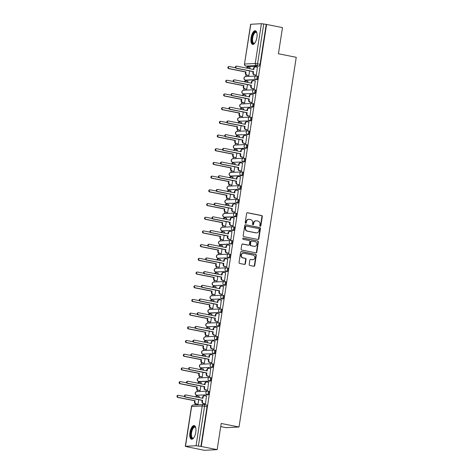 <?xml version="1.0" encoding="UTF-8"?>
<svg xmlns="http://www.w3.org/2000/svg" width="474" height="474" viewBox="0 0 474 474"><rect width="100%" height="100%" fill="white"/><g stroke="black" fill="none" stroke-linecap="round" stroke-linejoin="round"><path stroke-width="0.71" d="M260.244 226.211A0.616 0.557 87.1 0 0 260.89 225.713L262.306 216.553A0.877 0.794 87.1 0 0 261.654 215.54L247.541 212.737A0.877 0.794 87.1 0 0 246.622 213.442L245.206 222.602A0.616 0.557 87.1 0 0 246.302 222.821L246.486 221.636A2.803 2.548 87.1 0 1 249.425 219.373L250.598 219.61A2.803 2.548 87.1 0 1 252.683 222.863L252.5 224.048A0.616 0.557 87.1 0 0 253.596 224.267L253.78 223.082A2.803 2.548 87.1 0 1 256.718 220.819L257.892 221.056A2.803 2.548 87.1 0 1 259.977 224.309L259.793 225.494A0.616 0.557 87.1 0 0 260.244 226.211M260.185 226.193A0.616 0.557 87.1 0 0 260.516 225.731L261.932 216.577A0.877 0.794 87.1 0 0 261.281 215.557L247.173 212.761M245.597 223.301A0.616 0.557 87.1 0 0 245.929 222.839L246.113 221.654L246.486 221.636M252.891 224.747A0.616 0.557 87.1 0 0 253.223 224.285L253.406 223.1L253.78 223.082M256.908 37.434A6.962 2.844 -78.8 0 0 255.35 30.757A6.962 2.844 -78.8 0 0 251.078 37.736A6.962 2.844 -78.8 0 0 252.642 44.414A6.962 2.844 -78.8 0 0 256.908 37.434M195.792 432.247A6.962 2.844 -78.8 0 0 194.227 425.569A6.962 2.844 -78.8 0 0 189.956 432.549A6.962 2.844 -78.8 0 0 191.52 439.226A6.962 2.844 -78.8 0 0 195.792 432.247M249.194 264.462A0.877 0.794 87.1 0 0 249.845 265.481L253.803 266.264A0.877 0.794 87.1 0 0 254.722 265.558L256.298 255.385A0.877 0.794 87.1 0 0 255.646 254.366L241.527 251.57A0.877 0.794 87.1 0 0 240.608 252.275L239.038 262.448A0.877 0.794 87.1 0 0 239.684 263.467L244.471 264.415A0.877 0.794 87.1 0 0 245.39 263.71L246.065 259.355A0.877 0.794 87.1 0 0 245.413 258.336L243.038 257.868A2.346 2.127 87.1 0 1 243.275 253.223A2.346 2.127 87.1 0 1 243.755 253.252L253.045 255.095A2.346 2.127 87.1 0 1 252.808 259.746A2.346 2.127 87.1 0 1 252.334 259.711L250.782 259.402A0.877 0.794 87.1 0 0 249.863 260.108L249.194 264.462M266.589 24.452L282.486 27.605L278.434 53.769L296.25 57.307L239.02 427.003L221.204 423.472L217.151 449.642L201.254 446.49L266.589 24.452L263.74 23.978L257.578 63.759A1.783 0.729 101.2 0 1 256.558 65.554L245.976 66.099A1.783 0.729 101.2 0 1 245.905 66.093A1.783 0.729 101.2 0 1 245.799 66.052M257.951 239.459A0.877 0.794 87.1 0 0 258.869 238.748L260.445 228.581A0.877 0.794 87.1 0 0 259.793 227.561L245.68 224.765A0.877 0.794 87.1 0 0 244.762 225.47L243.186 235.643A0.877 0.794 87.1 0 0 243.837 236.656L257.951 239.459A0.877 0.794 87.1 0 0 258.496 238.772L260.072 228.598A0.877 0.794 87.1 0 0 259.42 227.579L245.68 224.765M258.371 241.983L256.795 252.156A0.877 0.794 87.1 0 1 255.877 252.861L241.764 250.059A0.877 0.794 87.1 0 1 241.112 249.046L241.787 244.691A0.877 0.794 87.1 0 1 242.7 243.986L248.429 245.117A0.877 0.794 87.1 0 0 249.348 244.412L249.792 241.527A0.877 0.794 87.1 0 0 249.14 240.508L243.18 239.329A0.616 0.557 87.1 0 1 243.245 238.108A0.616 0.557 87.1 0 1 243.369 238.12L257.72 240.964A0.877 0.794 87.1 0 1 258.371 241.983L257.998 242.001L256.422 252.174L256.795 252.156M217.151 449.642L204.33 450.3L188.445 447.059M247.375 66.384L247.215 67.403M246.053 74.904L245.799 76.569M246.19 80.26A1.783 0.729 -78.8 0 0 246.261 80.284A1.783 0.729 -78.8 0 0 246.332 80.29L256.037 79.567L245.455 80.112A1.783 0.729 101.2 0 1 245.378 80.106A1.783 0.729 101.2 0 1 245.277 80.065L245.094 81.101M243.932 88.602L243.677 90.267M243.132 93.775L242.972 94.8M241.811 102.301L241.556 103.966M241.011 107.474L240.857 108.499M239.696 116L239.435 117.665M238.89 121.178L238.736 122.197M237.575 129.698L237.314 131.363M236.769 134.877L236.615 135.896M235.454 143.397L235.193 145.062M235.584 148.753A1.783 0.729 -78.8 0 0 235.655 148.777A1.783 0.729 -78.8 0 0 235.732 148.783L246.314 148.238L234.849 148.611A1.783 0.729 101.2 0 1 234.778 148.605A1.783 0.729 101.2 0 1 234.671 148.563L234.494 149.594M233.332 157.095L233.072 158.76M232.527 162.274L232.373 163.293M231.211 170.794L230.951 172.459M231.342 176.15A1.783 0.729 -78.8 0 0 231.413 176.174A1.783 0.729 -78.8 0 0 231.49 176.18L242.072 175.635L230.613 176.008A1.783 0.729 101.2 0 1 230.536 176.002A1.783 0.729 101.2 0 1 230.429 175.961L230.251 176.992M229.09 184.493L228.829 186.158M228.29 189.671L228.13 190.69M226.969 198.191L226.708 199.856M226.169 203.37L226.009 204.389M224.848 211.89L224.593 213.555M224.978 217.252A1.783 0.729 -78.8 0 0 225.049 217.276A1.783 0.729 -78.8 0 0 225.126 217.282L235.708 216.737L224.249 217.104A1.783 0.729 101.2 0 1 224.172 217.098A1.783 0.729 101.2 0 1 224.066 217.056L223.888 218.093M222.727 225.588L222.472 227.253M221.927 230.767L221.767 231.792M220.606 239.293L220.351 240.958M220.736 244.649A1.783 0.729 -78.8 0 0 220.813 244.673A1.783 0.729 -78.8 0 0 220.884 244.679L230.589 243.956L220.007 244.501A1.783 0.729 101.2 0 1 219.93 244.495A1.783 0.729 101.2 0 1 219.823 244.454L219.646 245.491M218.484 252.992L218.23 254.657M217.684 258.164L217.525 259.189M216.363 266.69L216.108 268.355M215.563 271.863L215.403 272.888M214.242 280.389L213.987 282.054M213.442 285.567L213.282 286.586M212.121 294.087L211.866 295.752M211.321 299.266L211.167 300.285M210.006 307.786L209.745 309.451M210.136 313.142A1.783 0.729 -78.8 0 0 210.207 313.166A1.783 0.729 -78.8 0 0 210.284 313.172L219.983 312.455L209.401 313A1.783 0.729 101.2 0 1 209.33 312.994A1.783 0.729 101.2 0 1 209.224 312.953L209.046 313.984M207.885 321.485L207.624 323.149M207.079 326.663L206.925 327.682M205.763 335.183L205.503 336.848M204.958 340.362L204.804 341.381M203.642 348.882L203.382 350.547M202.836 354.06L202.682 355.079M201.521 362.58L201.26 364.245M200.721 367.759L200.561 368.778M199.4 376.279L199.139 377.944M199.53 381.641A1.783 0.729 -78.8 0 0 199.601 381.665A1.783 0.729 -78.8 0 0 199.678 381.671L210.26 381.126L198.802 381.493A1.783 0.729 101.2 0 1 198.725 381.487A1.783 0.729 101.2 0 1 198.618 381.446L198.44 382.482M197.279 389.978L197.018 391.643M196.479 395.156L196.319 396.181M195.158 403.682L194.962 404.944M220.724 426.576L226.199 427.666L239.02 427.003M201.254 446.49L196.058 445.738L185.476 446.283L188.427 447.148M266.216 24.47L260.054 64.251A1.783 0.729 101.2 0 1 259.035 66.046L248.453 66.591L245.976 66.099A1.783 1.618 87.1 0 1 244.655 64.026L255.231 63.48L261.393 23.7L263.74 23.978M250.811 24.245L244.483 64.067L250.645 24.287L261.393 23.7M248.335 75.514L248.886 75.538L249.602 70.91M255.812 75.129L256.363 75.153L257.37 67.261M253.691 88.828L254.242 88.851L255.249 80.959M247.813 82.476L247.772 81.344M246.213 89.213L246.764 89.236L247.481 84.609M251.57 102.526L252.121 102.55L253.128 94.658M245.692 96.175L245.651 95.043M244.092 102.911L244.643 102.935L245.36 98.314M249.448 116.231L249.999 116.254L251.007 108.362M243.571 109.873L243.529 108.747M241.971 116.61L242.522 116.634L243.239 112.012M247.327 129.929L247.884 129.953L248.886 122.061M241.45 123.572L241.408 122.446M239.85 130.314L240.401 130.338L241.118 125.711M245.206 143.628L245.763 143.652L246.764 135.76M239.329 137.27L239.287 136.145M237.729 144.013L238.286 144.037L238.997 139.409M243.085 157.327L243.642 157.35L244.643 149.458M237.207 150.969L237.166 149.843M235.608 157.712L236.165 157.735L236.882 153.108M240.964 171.025L241.521 171.049L242.522 163.157M235.086 164.668L235.045 163.542M233.486 171.41L234.043 171.434L234.76 166.807M238.849 184.724L239.4 184.747L240.401 176.855M232.971 178.366L232.924 177.24M231.365 185.109L231.922 185.133L232.639 180.505M236.727 198.422L237.278 198.446L238.28 190.554M230.85 192.065L230.802 190.939M229.25 198.807L229.801 198.831L230.518 194.204M234.606 212.121L235.157 212.145L236.165 204.253M228.729 205.763L228.687 204.638M227.129 212.506L227.68 212.53L228.397 207.902M232.485 225.82L233.036 225.843L234.043 217.951M226.608 219.468L226.566 218.336M225.008 226.205L225.559 226.228L226.276 221.601M230.364 239.518L230.915 239.542L231.922 231.65M224.486 233.167L224.445 232.035M222.887 239.903L223.438 239.927L224.155 235.3M228.243 253.217L228.794 253.24L229.801 245.348M222.365 246.865L222.324 245.733M220.766 253.602L221.317 253.626L222.033 248.998M226.122 266.915L226.673 266.939L227.68 259.047M220.244 260.564L220.203 259.432M218.644 267.3L219.195 267.324L219.912 262.703M224.001 280.62L224.552 280.644L225.559 272.751M218.123 274.262L218.081 273.137M216.523 280.999L217.074 281.029L217.791 276.401M221.879 294.318L222.43 294.342L223.438 286.45M216.002 287.961L215.96 286.835M214.402 294.704L214.953 294.727L215.67 290.1M219.758 308.017L220.309 308.041L221.317 300.149M213.881 301.66L213.839 300.534M212.281 308.402L212.832 308.426L213.549 303.798M217.637 321.716L218.194 321.739L219.195 313.847M211.76 315.358L211.718 314.232M210.16 322.101L210.711 322.124L211.428 317.497M215.516 335.414L216.073 335.438L217.074 327.546M209.638 329.057L209.597 327.931M208.039 335.799L208.596 335.823L209.307 331.196M213.395 349.113L213.952 349.137L214.953 341.244M207.517 342.755L207.476 341.63M205.917 349.498L206.474 349.522L207.185 344.894M211.274 362.811L211.831 362.835L212.832 354.943M205.396 356.454L205.355 355.328M203.796 363.197L204.353 363.22L205.07 358.593M209.158 376.51L209.709 376.534L210.711 368.642M203.275 370.153L203.233 369.027M201.675 376.895L202.232 376.919L202.949 372.291M207.037 390.209L207.588 390.232L208.59 382.34M201.16 383.857L201.112 382.725M199.56 390.594L200.111 390.617L200.828 385.99M204.916 403.907L205.467 403.931L206.474 396.039M199.039 397.556L198.991 396.424M207.95 391.163L208.684 391.311A1.783 0.729 -78.8 0 1 208.756 391.317A1.783 0.729 -78.8 0 1 209.141 393.118A1.783 0.729 -78.8 0 1 208.139 394.824L196.68 395.192A1.783 0.729 101.2 0 1 196.603 395.186A1.783 0.729 101.2 0 1 196.497 395.144M212.192 363.765L212.921 363.914A1.783 0.729 -78.8 0 1 212.998 363.919A1.783 0.729 -78.8 0 1 213.383 365.721A1.783 0.729 -78.8 0 1 212.382 367.427L200.923 367.794A1.783 0.729 101.2 0 1 200.846 367.788A1.783 0.729 101.2 0 1 200.739 367.747M214.313 350.067L215.042 350.215A1.783 0.729 -78.8 0 1 215.119 350.221A1.783 0.729 -78.8 0 1 215.504 352.022A1.783 0.729 -78.8 0 1 214.503 353.723L203.038 354.096A1.783 0.729 101.2 0 1 202.967 354.09A1.783 0.729 101.2 0 1 202.86 354.048M216.434 336.368L217.163 336.516A1.783 0.729 -78.8 0 1 217.24 336.516A1.783 0.729 -78.8 0 1 217.625 338.323A1.783 0.729 -78.8 0 1 216.624 340.024L205.159 340.397A1.783 0.729 101.2 0 1 205.088 340.391A1.783 0.729 101.2 0 1 204.981 340.35M218.555 322.67L219.284 322.812A1.783 0.729 -78.8 0 1 219.361 322.818A1.783 0.729 -78.8 0 1 219.746 324.625A1.783 0.729 -78.8 0 1 218.739 326.325L207.28 326.699A1.783 0.729 101.2 0 1 207.209 326.693A1.783 0.729 101.2 0 1 207.102 326.651M222.798 295.272L223.527 295.415A1.783 0.729 -78.8 0 1 223.604 295.421A1.783 0.729 -78.8 0 1 223.989 297.222A1.783 0.729 -78.8 0 1 222.981 298.928L211.523 299.301A1.783 0.729 101.2 0 1 211.445 299.295A1.783 0.729 101.2 0 1 211.345 299.254M224.913 281.574L225.648 281.716A1.783 0.729 -78.8 0 1 225.725 281.722A1.783 0.729 -78.8 0 1 226.11 283.523A1.783 0.729 -78.8 0 1 225.103 285.229L213.644 285.603A1.783 0.729 101.2 0 1 213.567 285.597A1.783 0.729 101.2 0 1 213.466 285.549M227.034 267.875L227.769 268.017A1.783 0.729 -78.8 0 1 227.846 268.023A1.783 0.729 -78.8 0 1 228.231 269.825A1.783 0.729 -78.8 0 1 227.224 271.531L215.765 271.898A1.783 0.729 101.2 0 1 215.688 271.898A1.783 0.729 101.2 0 1 215.587 271.851M229.155 254.177L229.89 254.319A1.783 0.729 -78.8 0 1 229.967 254.325A1.783 0.729 -78.8 0 1 230.352 256.126A1.783 0.729 -78.8 0 1 229.345 257.832L217.886 258.2A1.783 0.729 101.2 0 1 217.809 258.194A1.783 0.729 101.2 0 1 217.702 258.152M233.398 226.773L234.132 226.922A1.783 0.729 -78.8 0 1 234.203 226.928A1.783 0.729 -78.8 0 1 234.594 228.729A1.783 0.729 -78.8 0 1 233.587 230.435L222.128 230.802A1.783 0.729 101.2 0 1 222.051 230.797A1.783 0.729 101.2 0 1 221.945 230.755M237.64 199.376L238.375 199.524A1.783 0.729 -78.8 0 1 238.446 199.53A1.783 0.729 -78.8 0 1 238.831 201.332A1.783 0.729 -78.8 0 1 237.829 203.038L226.371 203.405A1.783 0.729 101.2 0 1 226.294 203.399A1.783 0.729 101.2 0 1 226.187 203.358M239.761 185.678L240.496 185.826A1.783 0.729 -78.8 0 1 240.567 185.832A1.783 0.729 -78.8 0 1 240.952 187.633A1.783 0.729 -78.8 0 1 239.951 189.333L228.492 189.707A1.783 0.729 101.2 0 1 228.415 189.701A1.783 0.729 101.2 0 1 228.308 189.659M244.003 158.28L244.732 158.423A1.783 0.729 -78.8 0 1 244.809 158.429A1.783 0.729 -78.8 0 1 245.194 160.236A1.783 0.729 -78.8 0 1 244.193 161.936L232.728 162.309A1.783 0.729 101.2 0 1 232.657 162.304A1.783 0.729 101.2 0 1 232.55 162.262M248.246 130.883L248.974 131.025A1.783 0.729 -78.8 0 1 249.051 131.031A1.783 0.729 -78.8 0 1 249.437 132.833A1.783 0.729 -78.8 0 1 248.429 134.539L236.97 134.912A1.783 0.729 101.2 0 1 236.899 134.906A1.783 0.729 101.2 0 1 236.793 134.865M250.367 117.185L251.096 117.327A1.783 0.729 -78.8 0 1 251.173 117.333A1.783 0.729 -78.8 0 1 251.558 119.134A1.783 0.729 -78.8 0 1 250.55 120.84L239.092 121.214A1.783 0.729 101.2 0 1 239.02 121.208A1.783 0.729 101.2 0 1 238.914 121.16M252.488 103.486L253.217 103.628A1.783 0.729 -78.8 0 1 253.294 103.634A1.783 0.729 -78.8 0 1 253.679 105.435A1.783 0.729 -78.8 0 1 252.672 107.142L241.213 107.509A1.783 0.729 101.2 0 1 241.142 107.509A1.783 0.729 101.2 0 1 241.035 107.462M254.603 89.787L255.338 89.93A1.783 0.729 -78.8 0 1 255.415 89.936A1.783 0.729 -78.8 0 1 255.8 91.737A1.783 0.729 -78.8 0 1 254.793 93.443L243.334 93.811A1.783 0.729 101.2 0 1 243.257 93.805A1.783 0.729 101.2 0 1 243.156 93.763M249.934 68.777L249.893 67.646M197.439 404.292L197.99 404.316L198.707 399.689M210.26 381.126A1.783 0.729 -78.8 0 0 211.262 379.419A1.783 0.729 -78.8 0 0 210.877 377.618A1.783 0.729 -78.8 0 0 210.806 377.612L210.071 377.464M220.86 312.627A1.783 0.729 -78.8 0 0 221.868 310.926A1.783 0.729 -78.8 0 0 221.482 309.119A1.783 0.729 -78.8 0 0 221.405 309.113L220.677 308.971M231.466 244.134A1.783 0.729 -78.8 0 0 232.473 242.427A1.783 0.729 -78.8 0 0 232.088 240.626A1.783 0.729 -78.8 0 0 232.011 240.62L231.276 240.472M235.708 216.737A1.783 0.729 -78.8 0 0 236.71 215.03A1.783 0.729 -78.8 0 0 236.325 213.229A1.783 0.729 -78.8 0 0 236.253 213.223L235.519 213.075M242.072 175.635A1.783 0.729 -78.8 0 0 243.073 173.934A1.783 0.729 -78.8 0 0 242.688 172.127A1.783 0.729 -78.8 0 0 242.611 172.127L241.882 171.979M246.314 148.238A1.783 0.729 -78.8 0 0 247.315 146.537A1.783 0.729 -78.8 0 0 246.93 144.73A1.783 0.729 -78.8 0 0 246.853 144.724L246.124 144.582M256.914 79.745A1.783 0.729 -78.8 0 0 257.921 78.038A1.783 0.729 -78.8 0 0 257.536 76.237A1.783 0.729 -78.8 0 0 257.459 76.231L256.724 76.083M200.881 446.508L207.037 406.728A1.783 0.729 -78.8 0 0 206.634 405.015A1.783 0.729 -78.8 0 0 206.563 405.009L204.229 404.547M256.144 220.777L255.77 220.801A2.803 2.548 87.1 0 0 253.406 223.1M248.85 219.332L248.477 219.355A2.803 2.548 87.1 0 0 246.113 221.654M259.201 229.309A0.616 0.557 87.1 0 0 258.745 228.598L246.356 226.139A0.616 0.557 87.1 0 0 245.71 226.637L245.52 227.887A2.803 2.548 87.1 0 0 247.6 231.14L256.073 232.823A2.803 2.548 87.1 0 0 259.005 230.56L259.201 229.309M245.982 226.157A0.616 0.557 87.1 0 0 245.336 226.655L245.71 226.637M256.641 232.864L256.268 232.882A2.803 2.548 87.1 0 1 255.699 232.841L247.227 231.158A2.803 2.548 87.1 0 1 245.147 227.905L245.336 226.655M255.871 252.861A0.877 0.794 87.1 0 0 256.422 252.174M242.338 244.003L248.056 245.141A0.877 0.794 87.1 0 0 248.234 245.153L248.607 245.135M243.067 238.155L257.72 240.964M254.366 246.296A2.346 2.127 87.1 0 0 256.849 244.146A2.346 2.127 87.1 0 0 255.083 241.687L251.807 241.035A0.877 0.794 87.1 0 0 250.888 241.746L250.444 244.631A0.877 0.794 87.1 0 0 251.096 245.651L253.993 246.314A2.346 2.127 87.1 0 0 254.473 246.35L254.846 246.332M251.433 241.059A0.877 0.794 87.1 0 0 250.515 241.764L250.888 241.746M253.993 246.314L250.722 245.668A0.877 0.794 87.1 0 1 250.071 244.649L250.515 241.764M257.998 242.001A0.877 0.794 87.1 0 0 257.346 240.982M252.808 259.746L252.435 259.764A2.346 2.127 87.1 0 1 251.961 259.728L250.782 259.402M243.275 253.223L242.901 253.24A2.346 2.127 87.1 0 0 242.664 257.886L243.038 257.868M244.46 264.409A0.877 0.794 87.1 0 0 245.017 263.728L245.686 259.373A0.877 0.794 87.1 0 0 245.04 258.354L242.664 257.886M253.791 266.264A0.877 0.794 87.1 0 0 254.348 265.576L255.924 255.403A0.877 0.794 87.1 0 0 255.273 254.39L241.165 251.593M248.542 75.556L246.693 75.188A1.783 1.618 -92.9 0 1 245.366 73.115L245.544 71.977L246.03 71.947L245.852 73.091A1.783 1.618 87.1 0 0 247.179 75.165L248.891 75.502M250.1 67.687L248.388 67.349A1.783 1.618 87.1 0 0 246.741 68.143M235.495 67.782L229.446 66.579A1.025 0.93 87.1 0 0 228.355 67.521A1.025 0.93 87.1 0 0 229.132 68.6L246.03 71.947M245.544 71.977L228.646 68.623A1.025 0.93 -92.9 0 1 228.746 66.591L229.232 66.567M246.326 68.06A1.783 1.618 -92.9 0 1 247.541 67.349L248.026 67.32M257.578 67.302L255.865 66.964A1.783 1.618 87.1 0 0 253.999 68.404L253.821 69.548L236.923 66.194A1.025 0.93 87.1 0 0 235.833 67.136A1.025 0.93 87.1 0 0 236.609 68.215L253.507 71.568L253.329 72.706A1.783 1.618 87.1 0 0 254.657 74.779L254.171 74.803A1.783 1.618 -92.9 0 1 252.843 72.729L253.021 71.592L236.123 68.238A1.025 0.93 -92.9 0 1 236.224 66.206L236.71 66.182M253.353 69.453L253.507 68.428A1.783 1.618 -92.9 0 1 255.018 66.964L255.504 66.941M256.019 75.17L254.171 74.803M256.369 75.117L254.657 74.779M253.507 71.568L253.021 71.592M246.427 89.254L244.572 88.887A1.783 1.618 -92.9 0 1 243.245 86.813L243.423 85.675L243.909 85.652L243.731 86.789A1.783 1.618 87.1 0 0 245.058 88.863L246.77 89.201M247.979 81.386L246.267 81.048A1.783 1.618 87.1 0 0 244.62 81.842M233.374 81.481L227.324 80.278A1.025 0.93 87.1 0 0 226.234 81.22A1.025 0.93 87.1 0 0 227.01 82.298L243.909 85.652M243.423 85.675L226.525 82.322A1.025 0.93 -92.9 0 1 226.625 80.29L227.111 80.266M244.205 81.759A1.783 1.618 -92.9 0 1 245.419 81.048L245.905 81.024M244.306 102.953L242.451 102.585A1.783 1.618 -92.9 0 1 241.124 100.518L241.302 99.374L241.787 99.35L241.61 100.488A1.783 1.618 87.1 0 0 242.937 102.562L244.649 102.905M245.858 95.084L244.146 94.747A1.783 1.618 87.1 0 0 242.504 95.541M231.253 95.179L225.203 93.976A1.025 0.93 87.1 0 0 224.113 94.918A1.025 0.93 87.1 0 0 224.889 95.997L241.787 99.35M241.302 99.374L224.403 96.021A1.025 0.93 -92.9 0 1 224.504 93.988L224.996 93.965M242.084 95.458A1.783 1.618 -92.9 0 1 243.298 94.747L243.784 94.723M254.828 43.063A6.026 2.465 101.2 0 1 254.668 43.205A6.026 2.465 101.2 0 1 252.577 42.909A6.026 2.465 101.2 0 1 252.909 34.857A6.026 2.465 101.2 0 1 256.689 32.51A6.026 2.465 101.2 0 1 256.766 32.641A6.026 2.465 101.2 0 1 256.861 32.836M256.867 32.866A5.575 2.281 -78.8 0 0 256.12 32.315A5.575 2.281 -78.8 0 0 253.069 36.214A5.575 2.281 -78.8 0 0 253.128 42.601A5.575 2.281 -78.8 0 0 253.946 43.258A5.575 2.281 -78.8 0 0 254.846 43.039M255.729 30.905A6.914 2.826 -78.8 0 0 252.121 36.042A6.914 2.826 -78.8 0 0 252.269 43.679A6.914 2.826 -78.8 0 0 253.051 44.42M193.712 437.875A6.026 2.465 101.2 0 1 193.546 438.023A6.026 2.465 101.2 0 1 191.455 437.721A6.026 2.465 101.2 0 1 191.786 429.675A6.026 2.465 101.2 0 1 195.566 427.329A6.026 2.465 101.2 0 1 195.643 427.459A6.026 2.465 101.2 0 1 195.738 427.655A5.575 2.281 -78.8 0 0 194.998 427.133A5.575 2.281 -78.8 0 0 191.952 431.026A5.575 2.281 -78.8 0 0 192.006 437.419A5.575 2.281 -78.8 0 0 192.829 438.077A5.575 2.281 -78.8 0 0 193.73 437.858M194.613 425.717A6.914 2.826 -78.8 0 0 190.998 430.854A6.914 2.826 -78.8 0 0 191.152 438.491A6.914 2.826 -78.8 0 0 191.929 439.238M255.456 81.001L253.744 80.663A1.783 1.618 87.1 0 0 251.878 82.103L251.7 83.246L234.802 79.893A1.025 0.93 87.1 0 0 233.712 80.835A1.025 0.93 87.1 0 0 234.488 81.913L251.386 85.267L251.208 86.404A1.783 1.618 87.1 0 0 252.535 88.478L252.049 88.502A1.783 1.618 -92.9 0 1 250.722 86.428L250.9 85.29L234.002 81.937A1.025 0.93 -92.9 0 1 234.103 79.905L234.589 79.881M251.232 83.151L251.392 82.126A1.783 1.618 -92.9 0 1 252.897 80.663L253.383 80.639M253.904 88.869L252.049 88.502M254.248 88.822L252.535 88.478M251.386 85.267L250.9 85.29M253.335 94.705L251.623 94.362A1.783 1.618 87.1 0 0 249.757 95.801L249.579 96.945L232.681 93.591A1.025 0.93 87.1 0 0 231.59 94.533A1.025 0.93 87.1 0 0 232.367 95.612L249.265 98.965L249.087 100.103A1.783 1.618 87.1 0 0 250.414 102.177L249.928 102.2A1.783 1.618 -92.9 0 1 248.601 100.133L248.779 98.989L231.881 95.635A1.025 0.93 -92.9 0 1 231.987 93.603L232.473 93.579M249.111 96.85L249.271 95.825A1.783 1.618 -92.9 0 1 250.776 94.362L251.261 94.338M251.783 102.568L249.928 102.2M252.127 102.52L250.414 102.177M249.265 98.965L248.779 98.989M242.184 116.651L240.33 116.284A1.783 1.618 -92.9 0 1 239.003 114.216L239.18 113.073L239.666 113.049L239.489 114.187A1.783 1.618 87.1 0 0 240.816 116.26L242.528 116.604M243.743 108.789L242.024 108.445A1.783 1.618 87.1 0 0 240.383 109.239M229.138 108.878L223.082 107.675A1.025 0.93 87.1 0 0 221.992 108.617A1.025 0.93 87.1 0 0 222.768 109.695L239.666 113.049M239.18 113.073L222.282 109.719A1.025 0.93 -92.9 0 1 222.389 107.687L222.875 107.663M239.963 109.156A1.783 1.618 -92.9 0 1 241.177 108.445L241.663 108.422M240.063 130.356L238.209 129.989A1.783 1.618 -92.9 0 1 236.882 127.915L237.059 126.771L237.545 126.748L237.367 127.885A1.783 1.618 87.1 0 0 238.695 129.959L240.407 130.303M241.622 122.488L239.903 122.144A1.783 1.618 87.1 0 0 238.262 122.938M227.016 122.576L220.961 121.374A1.025 0.93 87.1 0 0 219.877 122.316A1.025 0.93 87.1 0 0 220.647 123.394L237.545 126.748M237.059 126.771L220.161 123.424A1.025 0.93 -92.9 0 1 220.268 121.385L220.754 121.362M237.841 122.855A1.783 1.618 -92.9 0 1 239.056 122.144L239.542 122.12M237.942 144.055L236.088 143.687A1.783 1.618 -92.9 0 1 234.76 141.613L234.938 140.47L235.424 140.446L235.246 141.59A1.783 1.618 87.1 0 0 236.573 143.658L238.286 144.001M239.5 136.186L237.782 135.842A1.783 1.618 87.1 0 0 236.141 136.636M224.895 136.275L218.84 135.072A1.025 0.93 87.1 0 0 217.756 136.02A1.025 0.93 87.1 0 0 218.526 137.093L235.424 140.446M234.938 140.47L218.04 137.122A1.025 0.93 -92.9 0 1 218.147 135.084L218.633 135.06M235.72 136.553A1.783 1.618 -92.9 0 1 236.935 135.842L237.421 135.819M251.22 108.404L249.502 108.06A1.783 1.618 87.1 0 0 247.635 109.5L247.458 110.643L230.56 107.29A1.025 0.93 87.1 0 0 229.469 108.232A1.025 0.93 87.1 0 0 230.246 109.31L247.144 112.664L246.966 113.801A1.783 1.618 87.1 0 0 248.293 115.875L247.807 115.905A1.783 1.618 -92.9 0 1 246.48 113.831L246.658 112.688L229.76 109.334A1.025 0.93 -92.9 0 1 229.866 107.302L230.352 107.278M246.99 110.549L247.15 109.524A1.783 1.618 -92.9 0 1 248.654 108.06L249.14 108.036M249.662 116.272L247.807 115.905M250.005 116.219L248.293 115.875M247.144 112.664L246.658 112.688M249.099 122.102L247.381 121.759A1.783 1.618 87.1 0 0 245.514 123.199L245.336 124.342L228.438 120.989A1.025 0.93 87.1 0 0 227.354 121.937A1.025 0.93 87.1 0 0 228.124 123.009L245.022 126.362L244.845 127.506A1.783 1.618 87.1 0 0 246.172 129.574L245.686 129.603A1.783 1.618 -92.9 0 1 244.359 127.53L244.537 126.386L227.638 123.039A1.025 0.93 -92.9 0 1 227.745 121L228.231 120.977M244.868 124.247L245.028 123.228A1.783 1.618 -92.9 0 1 246.533 121.759L247.019 121.735M247.541 129.971L245.686 129.603M247.884 129.917L246.172 129.574M245.022 126.362L244.537 126.386M246.978 135.801L245.259 135.457A1.783 1.618 87.1 0 0 243.393 136.897L243.215 138.041L226.317 134.693A1.025 0.93 87.1 0 0 225.233 135.635A1.025 0.93 87.1 0 0 226.003 136.708L242.901 140.061L242.724 141.205A1.783 1.618 87.1 0 0 244.051 143.278L243.565 143.302A1.783 1.618 -92.9 0 1 242.238 141.228L242.415 140.085L225.517 136.737A1.025 0.93 -92.9 0 1 225.624 134.699L226.11 134.675M242.747 137.946L242.907 136.927A1.783 1.618 -92.9 0 1 244.412 135.457L244.898 135.434M245.419 143.669L243.565 143.302M245.769 143.616L244.051 143.278M242.901 140.061L242.415 140.085M235.821 157.753L233.966 157.386A1.783 1.618 -92.9 0 1 232.639 155.312L232.817 154.168L233.303 154.145L233.125 155.288A1.783 1.618 87.1 0 0 234.452 157.362L236.171 157.7M237.379 149.885L235.661 149.541A1.783 1.618 87.1 0 0 234.02 150.335M222.774 149.974L216.719 148.777A1.025 0.93 87.1 0 0 215.634 149.719A1.025 0.93 87.1 0 0 216.405 150.791L233.303 154.145M232.817 154.168L215.919 150.821A1.025 0.93 -92.9 0 1 216.026 148.783L216.511 148.759M233.599 150.252A1.783 1.618 -92.9 0 1 234.814 149.541L235.3 149.517M244.857 149.5L243.144 149.162A1.783 1.618 87.1 0 0 241.272 150.596L241.094 151.739L224.196 148.392A1.025 0.93 87.1 0 0 223.112 149.334A1.025 0.93 87.1 0 0 223.882 150.412L240.78 153.76L240.608 154.903A1.783 1.618 87.1 0 0 241.93 156.977L241.444 157.001A1.783 1.618 -92.9 0 1 240.117 154.927L240.294 153.783L223.396 150.436A1.025 0.93 -92.9 0 1 223.503 148.398L223.989 148.374M240.626 151.644L240.786 150.625A1.783 1.618 -92.9 0 1 242.291 149.156L242.777 149.132M243.298 157.368L241.444 157.001M243.648 157.315L241.93 156.977M240.78 153.76L240.294 153.783M233.7 171.452L231.845 171.084A1.783 1.618 -92.9 0 1 230.524 169.011L230.696 167.867L231.182 167.843L231.01 168.987A1.783 1.618 87.1 0 0 232.331 171.061L234.049 171.398M235.258 163.583L233.546 163.246A1.783 1.618 87.1 0 0 231.899 164.034M220.653 163.672L214.598 162.475A1.025 0.93 87.1 0 0 213.513 163.417A1.025 0.93 87.1 0 0 214.284 164.496L231.182 167.843M230.696 167.867L213.798 164.519A1.025 0.93 -92.9 0 1 213.904 162.481L214.39 162.458M231.478 163.951A1.783 1.618 -92.9 0 1 232.693 163.24L233.178 163.216M242.735 163.198L241.023 162.86A1.783 1.618 87.1 0 0 239.151 164.3L238.973 165.438L222.075 162.09A1.025 0.93 87.1 0 0 220.991 163.032A1.025 0.93 87.1 0 0 221.761 164.111L238.659 167.458L238.487 168.602A1.783 1.618 87.1 0 0 239.808 170.676L239.323 170.699A1.783 1.618 -92.9 0 1 238.001 168.626L238.173 167.482L221.275 164.134A1.025 0.93 -92.9 0 1 221.382 162.096L221.868 162.072M238.505 165.349L238.665 164.324A1.783 1.618 -92.9 0 1 240.17 162.855L240.656 162.831M241.177 171.067L239.323 170.699M241.527 171.013L239.808 170.676M238.659 167.458L238.173 167.482M231.579 185.15L229.724 184.783A1.783 1.618 -92.9 0 1 228.403 182.709L228.575 181.566L229.061 181.542L228.889 182.686A1.783 1.618 87.1 0 0 230.21 184.759L231.928 185.097M233.137 177.282L231.425 176.944A1.783 1.618 87.1 0 0 229.777 177.732M218.532 177.371L212.476 176.174A1.025 0.93 87.1 0 0 211.392 177.116A1.025 0.93 87.1 0 0 212.162 178.194L229.061 181.542M228.575 181.566L211.677 178.218A1.025 0.93 -92.9 0 1 211.783 176.18L212.269 176.156M229.357 177.649A1.783 1.618 -92.9 0 1 230.571 176.938L231.057 176.915M240.614 176.897L238.902 176.559A1.783 1.618 87.1 0 0 237.03 177.999L236.852 179.136L219.954 175.789A1.025 0.93 87.1 0 0 218.869 176.731A1.025 0.93 87.1 0 0 219.64 177.809L236.538 181.157L236.366 182.3A1.783 1.618 87.1 0 0 237.687 184.374L237.201 184.398A1.783 1.618 -92.9 0 1 235.88 182.324L236.052 181.181L219.154 177.833A1.025 0.93 -92.9 0 1 219.261 175.795L219.746 175.771M236.384 179.048L236.544 178.023A1.783 1.618 -92.9 0 1 238.049 176.553L238.535 176.529M239.056 184.765L237.201 184.398M239.406 184.712L237.687 184.374M236.538 181.157L236.052 181.181M229.457 198.849L227.603 198.482A1.783 1.618 -92.9 0 1 226.282 196.408L226.453 195.264L226.945 195.241L226.768 196.384A1.783 1.618 87.1 0 0 228.089 198.458L229.807 198.796M231.016 190.981L229.303 190.643A1.783 1.618 87.1 0 0 227.656 191.437M216.411 191.069L210.355 189.873A1.025 0.93 87.1 0 0 209.271 190.815A1.025 0.93 87.1 0 0 210.047 191.893L226.945 195.241M226.453 195.264L209.555 191.917A1.025 0.93 -92.9 0 1 209.662 189.878L210.148 189.855M227.236 191.354A1.783 1.618 -92.9 0 1 228.45 190.637L228.936 190.613M238.493 190.595L236.781 190.258A1.783 1.618 87.1 0 0 234.908 191.697L234.731 192.835L217.833 189.487A1.025 0.93 87.1 0 0 216.748 190.429A1.025 0.93 87.1 0 0 217.525 191.508L234.423 194.855L234.245 195.999A1.783 1.618 87.1 0 0 235.572 198.073L235.086 198.096A1.783 1.618 -92.9 0 1 233.759 196.023L233.937 194.879L217.039 191.532A1.025 0.93 -92.9 0 1 217.139 189.499L217.625 189.47M234.263 192.746L234.423 191.721A1.783 1.618 -92.9 0 1 235.928 190.258L236.413 190.228M236.935 198.464L235.086 198.096M237.284 198.41L235.572 198.073M234.423 194.855L233.937 194.879M227.336 212.548L225.488 212.18A1.783 1.618 -92.9 0 1 224.161 210.106L224.338 208.963L224.824 208.939L224.646 210.083A1.783 1.618 87.1 0 0 225.974 212.156L227.686 212.494M228.895 204.679L227.182 204.341A1.783 1.618 87.1 0 0 225.535 205.135M214.289 204.768L208.234 203.571A1.025 0.93 87.1 0 0 207.15 204.513A1.025 0.93 87.1 0 0 207.926 205.592L224.824 208.939M224.338 208.963L207.44 205.615A1.025 0.93 -92.9 0 1 207.541 203.583L208.027 203.553M225.114 205.052A1.783 1.618 -92.9 0 1 226.329 204.341L226.815 204.312M225.215 226.246L223.367 225.879A1.783 1.618 -92.9 0 1 222.039 223.805L222.217 222.667L222.703 222.638L222.525 223.781A1.783 1.618 87.1 0 0 223.852 225.855L225.565 226.193M226.773 218.378L225.061 218.04A1.783 1.618 87.1 0 0 223.414 218.834M212.168 218.473L206.113 217.27A1.025 0.93 87.1 0 0 205.029 218.212A1.025 0.93 87.1 0 0 205.805 219.29L222.703 222.638M222.217 222.667L205.319 219.314A1.025 0.93 -92.9 0 1 205.42 217.282L205.906 217.252M222.993 218.751A1.783 1.618 -92.9 0 1 224.208 218.04L224.694 218.01M223.094 239.945L221.245 239.577A1.783 1.618 -92.9 0 1 219.918 237.504L220.096 236.366L220.582 236.336L220.404 237.48A1.783 1.618 87.1 0 0 221.731 239.554L223.444 239.891M224.652 232.076L222.94 231.739A1.783 1.618 87.1 0 0 221.293 232.533M210.047 232.171L203.998 230.968A1.025 0.93 87.1 0 0 202.908 231.91A1.025 0.93 87.1 0 0 203.684 232.989L220.582 236.336M220.096 236.366L203.198 233.012A1.025 0.93 -92.9 0 1 203.299 230.98L203.784 230.957M220.878 232.45A1.783 1.618 -92.9 0 1 222.093 231.739L222.579 231.709M220.973 253.643L219.124 253.276A1.783 1.618 -92.9 0 1 217.797 251.202L217.975 250.065L218.461 250.041L218.283 251.179A1.783 1.618 87.1 0 0 219.61 253.252L221.322 253.59M222.531 245.775L220.819 245.437A1.783 1.618 87.1 0 0 219.172 246.231M207.926 245.87L201.877 244.667A1.025 0.93 87.1 0 0 200.786 245.609A1.025 0.93 87.1 0 0 201.563 246.687L218.461 250.041M217.975 250.065L201.077 246.711A1.025 0.93 -92.9 0 1 201.177 244.679L201.663 244.655M218.757 246.148A1.783 1.618 -92.9 0 1 219.972 245.437L220.457 245.413M218.852 267.342L217.003 266.975A1.783 1.618 -92.9 0 1 215.676 264.907L215.854 263.763L216.34 263.74L216.162 264.877A1.783 1.618 87.1 0 0 217.489 266.951L219.201 267.295M220.41 259.474L218.698 259.136A1.783 1.618 87.1 0 0 217.051 259.93M205.805 259.568L199.755 258.366A1.025 0.93 87.1 0 0 198.665 259.308A1.025 0.93 87.1 0 0 199.441 260.386L216.34 263.74M215.854 263.763L198.956 260.41A1.025 0.93 -92.9 0 1 199.056 258.377L199.542 258.354M216.636 259.847A1.783 1.618 -92.9 0 1 217.85 259.136L218.336 259.112M216.737 281.041L214.882 280.673A1.783 1.618 -92.9 0 1 213.555 278.605L213.733 277.462L214.218 277.438L214.041 278.576A1.783 1.618 87.1 0 0 215.368 280.649L217.08 280.993M218.289 273.178L216.577 272.834A1.783 1.618 87.1 0 0 214.929 273.628M203.684 273.267L197.634 272.064A1.025 0.93 87.1 0 0 196.544 273.006A1.025 0.93 87.1 0 0 197.32 274.085L214.218 277.438M213.733 277.462L196.834 274.108A1.025 0.93 -92.9 0 1 196.935 272.076L197.421 272.052M214.515 273.545A1.783 1.618 -92.9 0 1 215.729 272.834L216.215 272.811M236.372 204.294L234.66 203.956A1.783 1.618 87.1 0 0 232.787 205.396L232.61 206.534L215.711 203.186A1.025 0.93 87.1 0 0 214.627 204.128A1.025 0.93 87.1 0 0 215.403 205.206L232.301 208.554L232.124 209.698A1.783 1.618 87.1 0 0 233.451 211.771L232.965 211.795A1.783 1.618 -92.9 0 1 231.638 209.721L231.816 208.584L214.918 205.23A1.025 0.93 -92.9 0 1 215.018 203.198L215.504 203.168M232.142 206.445L232.301 205.42A1.783 1.618 -92.9 0 1 233.806 203.956L234.292 203.927M234.814 212.162L232.965 211.795M235.163 212.109L233.451 211.771M232.301 208.554L231.816 208.584M234.251 217.993L232.538 217.655A1.783 1.618 87.1 0 0 230.666 219.095L230.488 220.238L213.59 216.885A1.025 0.93 87.1 0 0 212.506 217.827A1.025 0.93 87.1 0 0 213.282 218.905L230.18 222.253L230.003 223.396A1.783 1.618 87.1 0 0 231.33 225.47L230.844 225.494A1.783 1.618 -92.9 0 1 229.517 223.42L229.694 222.282L212.796 218.929A1.025 0.93 -92.9 0 1 212.897 216.896L213.383 216.867M230.026 220.143L230.18 219.118A1.783 1.618 -92.9 0 1 231.685 217.655L232.177 217.625M232.693 225.861L230.844 225.494M233.042 225.808L231.33 225.47M230.18 222.253L229.694 222.282M232.13 231.691L230.417 231.353A1.783 1.618 87.1 0 0 228.545 232.793L228.373 233.937L211.475 230.583A1.025 0.93 87.1 0 0 210.385 231.525A1.025 0.93 87.1 0 0 211.161 232.604L228.059 235.957L227.881 237.095A1.783 1.618 87.1 0 0 229.209 239.169L228.723 239.192A1.783 1.618 -92.9 0 1 227.396 237.119L227.573 235.981L210.675 232.627A1.025 0.93 -92.9 0 1 210.776 230.595L211.262 230.571M227.905 233.842L228.059 232.817A1.783 1.618 -92.9 0 1 229.57 231.353L230.056 231.33M230.571 239.56L228.723 239.192M230.921 239.506L229.209 239.169M228.059 235.957L227.573 235.981M230.008 245.39L228.296 245.052A1.783 1.618 87.1 0 0 226.424 246.492L226.252 247.635L209.354 244.282A1.025 0.93 87.1 0 0 208.264 245.224A1.025 0.93 87.1 0 0 209.04 246.302L225.938 249.656L225.76 250.793A1.783 1.618 87.1 0 0 227.087 252.867L226.602 252.891A1.783 1.618 -92.9 0 1 225.274 250.817L225.452 249.679L208.554 246.326A1.025 0.93 -92.9 0 1 208.655 244.294L209.141 244.27M225.784 247.541L225.938 246.516A1.783 1.618 -92.9 0 1 227.449 245.052L227.935 245.028M228.45 253.258L226.602 252.891M228.8 253.211L227.087 252.867M225.938 249.656L225.452 249.679M227.887 259.094L226.175 258.751A1.783 1.618 87.1 0 0 224.309 260.19L224.131 261.334L207.233 257.98A1.025 0.93 87.1 0 0 206.143 258.923A1.025 0.93 87.1 0 0 206.919 260.001L223.817 263.354L223.639 264.492A1.783 1.618 87.1 0 0 224.966 266.566L224.48 266.589A1.783 1.618 -92.9 0 1 223.153 264.522L223.331 263.378L206.433 260.025A1.025 0.93 -92.9 0 1 206.534 257.992L207.019 257.969M223.663 261.239L223.817 260.214A1.783 1.618 -92.9 0 1 225.328 258.751L225.814 258.727M226.329 266.957L224.48 266.589M226.679 266.909L224.966 266.566M223.817 263.354L223.331 263.378M225.766 272.793L224.054 272.449A1.783 1.618 87.1 0 0 222.188 273.889L222.01 275.033L205.112 271.679A1.025 0.93 87.1 0 0 204.021 272.621A1.025 0.93 87.1 0 0 204.798 273.699L221.696 277.053L221.518 278.191A1.783 1.618 87.1 0 0 222.845 280.264L222.359 280.294A1.783 1.618 -92.9 0 1 221.032 278.22L221.21 277.077L204.312 273.723A1.025 0.93 -92.9 0 1 204.413 271.691L204.898 271.667M221.542 274.938L221.702 273.913A1.783 1.618 -92.9 0 1 223.207 272.449L223.692 272.426M224.214 280.661L222.359 280.294M224.558 280.608L222.845 280.264M221.696 277.053L221.21 277.077M214.615 294.745L212.761 294.378A1.783 1.618 -92.9 0 1 211.434 292.304L211.611 291.16L212.097 291.137L211.919 292.274A1.783 1.618 87.1 0 0 213.247 294.348L214.959 294.692M216.168 286.877L214.455 286.533A1.783 1.618 87.1 0 0 212.814 287.327M201.563 286.966L195.513 285.763A1.025 0.93 87.1 0 0 194.423 286.705A1.025 0.93 87.1 0 0 195.199 287.783L212.097 291.137M211.611 291.16L194.713 287.813A1.025 0.93 -92.9 0 1 194.814 285.775L195.306 285.751M212.393 287.244A1.783 1.618 -92.9 0 1 213.608 286.533L214.094 286.509M223.645 286.492L221.933 286.148A1.783 1.618 87.1 0 0 220.066 287.588L219.889 288.731L202.991 285.378A1.025 0.93 87.1 0 0 201.9 286.326A1.025 0.93 87.1 0 0 202.676 287.398L219.575 290.752L219.397 291.895A1.783 1.618 87.1 0 0 220.724 293.963L220.238 293.993A1.783 1.618 -92.9 0 1 218.911 291.919L219.089 290.775L202.191 287.428A1.025 0.93 -92.9 0 1 202.297 285.389L202.783 285.366M219.421 288.636L219.581 287.617A1.783 1.618 -92.9 0 1 221.085 286.148L221.571 286.124M222.093 294.36L220.238 293.993M222.436 294.307L220.724 293.963M219.575 290.752L219.089 290.775M212.494 308.444L210.64 308.076A1.783 1.618 -92.9 0 1 209.312 306.003L209.49 304.859L209.976 304.835L209.798 305.979A1.783 1.618 87.1 0 0 211.126 308.047L212.838 308.39M214.052 300.575L212.334 300.232A1.783 1.618 87.1 0 0 210.693 301.026M199.447 300.664L193.392 299.461A1.025 0.93 87.1 0 0 192.302 300.409A1.025 0.93 87.1 0 0 193.078 301.482L209.976 304.835M209.49 304.859L192.592 301.511A1.025 0.93 -92.9 0 1 192.699 299.473L193.185 299.45M210.272 300.943A1.783 1.618 -92.9 0 1 211.487 300.232L211.973 300.208M221.53 300.19L219.812 299.846A1.783 1.618 87.1 0 0 217.945 301.286L217.767 302.43L200.869 299.082A1.025 0.93 87.1 0 0 199.779 300.024A1.025 0.93 87.1 0 0 200.555 301.097L217.453 304.45L217.276 305.594A1.783 1.618 87.1 0 0 218.603 307.667L218.117 307.691A1.783 1.618 -92.9 0 1 216.79 305.617L216.968 304.474L200.069 301.126A1.025 0.93 -92.9 0 1 200.176 299.088L200.662 299.064M217.299 302.335L217.459 301.316A1.783 1.618 -92.9 0 1 218.964 299.846L219.45 299.823M219.972 308.059L218.117 307.691M220.315 308.005L218.603 307.667M217.453 304.45L216.968 304.474M210.373 322.142L208.519 321.775A1.783 1.618 -92.9 0 1 207.191 319.701L207.369 318.558L207.855 318.534L207.677 319.677A1.783 1.618 87.1 0 0 209.004 321.751L210.717 322.089M211.931 314.274L210.213 313.93A1.783 1.618 87.1 0 0 208.572 314.724M197.326 314.363L191.271 313.166A1.025 0.93 87.1 0 0 190.181 314.108A1.025 0.93 87.1 0 0 190.957 315.18L207.855 318.534M207.369 318.558L190.471 315.21A1.025 0.93 -92.9 0 1 190.578 313.172L191.063 313.148M208.151 314.641A1.783 1.618 -92.9 0 1 209.366 313.93L209.852 313.906M219.409 313.889L217.69 313.551A1.783 1.618 87.1 0 0 215.824 314.985L215.646 316.128L198.748 312.781A1.025 0.93 87.1 0 0 197.664 313.723A1.025 0.93 87.1 0 0 198.434 314.801L215.332 318.149L215.155 319.292A1.783 1.618 87.1 0 0 216.482 321.366L215.996 321.39A1.783 1.618 -92.9 0 1 214.669 319.316L214.846 318.173L197.948 314.825A1.025 0.93 -92.9 0 1 198.055 312.787L198.541 312.763M215.178 316.034L215.338 315.014A1.783 1.618 -92.9 0 1 216.843 313.545L217.329 313.521M217.85 321.757L215.996 321.39M218.194 321.704L216.482 321.366M215.332 318.149L214.846 318.173M208.252 335.841L206.397 335.474A1.783 1.618 -92.9 0 1 205.07 333.4L205.248 332.256L205.734 332.233L205.556 333.376A1.783 1.618 87.1 0 0 206.883 335.45L208.596 335.788M209.81 327.972L208.092 327.635A1.783 1.618 87.1 0 0 206.451 328.423M195.205 328.061L189.15 326.864A1.025 0.93 87.1 0 0 188.065 327.807A1.025 0.93 87.1 0 0 188.836 328.885L205.734 332.233M205.248 332.256L188.35 328.909A1.025 0.93 -92.9 0 1 188.456 326.87L188.942 326.847M206.03 328.34A1.783 1.618 -92.9 0 1 207.245 327.629L207.731 327.605M217.288 327.587L215.569 327.25A1.783 1.618 87.1 0 0 213.703 328.689L213.525 329.827L196.627 326.479A1.025 0.93 87.1 0 0 195.543 327.421A1.025 0.93 87.1 0 0 196.313 328.5L213.211 331.847L213.033 332.991A1.783 1.618 87.1 0 0 214.361 335.065L213.875 335.088A1.783 1.618 -92.9 0 1 212.548 333.015L212.725 331.871L195.827 328.523A1.025 0.93 -92.9 0 1 195.934 326.485L196.42 326.462M213.057 329.738L213.217 328.713A1.783 1.618 -92.9 0 1 214.722 327.244L215.208 327.22M215.729 335.456L213.875 335.088M216.073 335.402L214.361 335.065M213.211 331.847L212.725 331.871M206.131 349.539L204.276 349.172A1.783 1.618 -92.9 0 1 202.949 347.098L203.127 345.955L203.613 345.931L203.435 347.075A1.783 1.618 87.1 0 0 204.762 349.148L206.48 349.486M207.689 341.671L205.971 341.333A1.783 1.618 87.1 0 0 204.33 342.127M193.084 341.76L187.029 340.563A1.025 0.93 87.1 0 0 185.944 341.505A1.025 0.93 87.1 0 0 186.715 342.584L203.613 345.931M203.127 345.955L186.229 342.607A1.025 0.93 -92.9 0 1 186.335 340.569L186.821 340.545M203.909 342.038A1.783 1.618 -92.9 0 1 205.124 341.327L205.609 341.304M215.166 341.286L213.454 340.948A1.783 1.618 87.1 0 0 211.582 342.388L211.404 343.526L194.506 340.178A1.025 0.93 87.1 0 0 193.422 341.12A1.025 0.93 87.1 0 0 194.192 342.198L211.09 345.546L210.918 346.69A1.783 1.618 87.1 0 0 212.239 348.763L211.754 348.787A1.783 1.618 -92.9 0 1 210.426 346.713L210.604 345.57L193.706 342.222A1.025 0.93 -92.9 0 1 193.813 340.184L194.299 340.16M210.936 343.437L211.096 342.412A1.783 1.618 -92.9 0 1 212.601 340.942L213.087 340.919M213.608 349.154L211.754 348.787M213.958 349.101L212.239 348.763M211.09 345.546L210.604 345.57M204.01 363.238L202.155 362.871A1.783 1.618 -92.9 0 1 200.834 360.797L201.006 359.653L201.491 359.63L201.32 360.773A1.783 1.618 87.1 0 0 202.641 362.847L204.359 363.185M205.568 355.37L203.856 355.032A1.783 1.618 87.1 0 0 202.208 355.826M190.963 355.459L184.907 354.262A1.025 0.93 87.1 0 0 183.823 355.204A1.025 0.93 87.1 0 0 184.593 356.282L201.491 359.63M201.006 359.653L184.108 356.306A1.025 0.93 -92.9 0 1 184.214 354.268L184.7 354.244M201.788 355.743A1.783 1.618 -92.9 0 1 203.002 355.026L203.488 355.002M213.045 354.985L211.333 354.647A1.783 1.618 87.1 0 0 209.461 356.087L209.283 357.224L192.385 353.877A1.025 0.93 87.1 0 0 191.3 354.819A1.025 0.93 87.1 0 0 192.071 355.897L208.969 359.245L208.797 360.388A1.783 1.618 87.1 0 0 210.118 362.462L209.632 362.486A1.783 1.618 -92.9 0 1 208.311 360.412L208.483 359.268L191.585 355.921A1.025 0.93 -92.9 0 1 191.692 353.888L192.177 353.859M208.815 357.135L208.975 356.11A1.783 1.618 -92.9 0 1 210.48 354.647L210.966 354.617M211.487 362.853L209.632 362.486M211.837 362.8L210.118 362.462M208.969 359.245L208.483 359.268M201.888 376.937L200.034 376.569A1.783 1.618 -92.9 0 1 198.713 374.496L198.884 373.358L199.37 373.328L199.198 374.472A1.783 1.618 87.1 0 0 200.52 376.546L202.238 376.883M203.447 369.068L201.734 368.731A1.783 1.618 87.1 0 0 200.087 369.524M188.842 369.157L182.786 367.96A1.025 0.93 87.1 0 0 181.702 368.902A1.025 0.93 87.1 0 0 182.472 369.981L199.37 373.328M198.884 373.358L181.986 370.004A1.025 0.93 -92.9 0 1 182.093 367.972L182.579 367.942M199.667 369.442A1.783 1.618 -92.9 0 1 200.881 368.731L201.367 368.701M210.924 368.683L209.212 368.345A1.783 1.618 87.1 0 0 207.339 369.785L207.162 370.923L190.264 367.575A1.025 0.93 87.1 0 0 189.179 368.517A1.025 0.93 87.1 0 0 189.95 369.596L206.848 372.943L206.676 374.087A1.783 1.618 87.1 0 0 207.997 376.16L207.511 376.184A1.783 1.618 -92.9 0 1 206.19 374.11L206.362 372.973L189.464 369.619A1.025 0.93 -92.9 0 1 189.57 367.587L190.056 367.557M206.694 370.834L206.854 369.809A1.783 1.618 -92.9 0 1 208.359 368.345L208.844 368.316M209.366 376.552L207.511 376.184M209.715 376.498L207.997 376.16M206.848 372.943L206.362 372.973M199.767 390.635L197.913 390.268A1.783 1.618 -92.9 0 1 196.592 388.194L196.763 387.057L197.255 387.027L197.077 388.17A1.783 1.618 87.1 0 0 198.399 390.244L200.117 390.582M201.326 382.767L199.613 382.429A1.783 1.618 87.1 0 0 197.966 383.223M186.72 382.862L180.665 381.659A1.025 0.93 87.1 0 0 179.581 382.601A1.025 0.93 87.1 0 0 180.357 383.679L197.255 387.027M196.763 387.057L179.865 383.703A1.025 0.93 -92.9 0 1 179.972 381.671L180.458 381.641M197.545 383.14A1.783 1.618 -92.9 0 1 198.76 382.429L199.246 382.399M208.803 382.382L207.091 382.044A1.783 1.618 87.1 0 0 205.218 383.484L205.041 384.627L188.142 381.274A1.025 0.93 87.1 0 0 187.058 382.216A1.025 0.93 87.1 0 0 187.834 383.294L204.732 386.642L204.555 387.785A1.783 1.618 87.1 0 0 205.882 389.859L205.39 389.883A1.783 1.618 -92.9 0 1 204.069 387.809L204.247 386.671L187.349 383.318A1.025 0.93 -92.9 0 1 187.449 381.286L187.935 381.262M204.572 384.533L204.732 383.507A1.783 1.618 -92.9 0 1 206.237 382.044L206.723 382.014M207.245 390.25L205.39 389.883M207.594 390.197L205.882 389.859M204.732 386.642L204.247 386.671M197.646 404.334L195.798 403.966A1.783 1.618 -92.9 0 1 194.47 401.893L194.648 400.755L195.134 400.726L194.956 401.869A1.783 1.618 87.1 0 0 196.283 403.943L197.996 404.281M199.204 396.465L197.492 396.128A1.783 1.618 87.1 0 0 195.845 396.922M184.599 396.56L178.544 395.357A1.025 0.93 87.1 0 0 177.46 396.3A1.025 0.93 87.1 0 0 178.236 397.378L195.134 400.726M194.648 400.755L177.75 397.402A1.025 0.93 -92.9 0 1 177.851 395.369L178.337 395.346M195.424 396.839A1.783 1.618 -92.9 0 1 196.639 396.128L197.125 396.098M206.682 396.08L204.969 395.743A1.783 1.618 87.1 0 0 203.097 397.182L202.919 398.326L186.021 394.972A1.025 0.93 87.1 0 0 184.937 395.914A1.025 0.93 87.1 0 0 185.713 396.993L202.611 400.346L202.434 401.484A1.783 1.618 87.1 0 0 203.761 403.558L203.275 403.581A1.783 1.618 -92.9 0 1 201.948 401.508L202.125 400.37L185.227 397.016A1.025 0.93 -92.9 0 1 185.328 394.984L185.814 394.961M202.451 398.231L202.611 397.206A1.783 1.618 -92.9 0 1 204.116 395.743L204.602 395.719M205.124 403.949L203.275 403.581M205.473 403.895L203.761 403.558M202.611 400.346L202.125 400.37M260.516 225.731L260.89 225.713M245.929 222.839L246.302 222.821M253.223 224.285L253.596 224.267M196.058 445.738L202.214 405.957L191.632 406.502L185.476 446.283M259.035 66.046L256.558 65.554A1.783 1.618 87.1 0 1 255.231 63.48L260.054 64.251M208.139 394.824L196.68 395.192A1.783 1.618 -92.9 0 1 195.353 393.118A1.783 1.618 87.1 0 1 196.858 391.654A1.783 1.783 0 0 0 196.603 395.186L197.48 395.363M199.678 381.671L198.802 381.493A1.783 1.618 -92.9 0 1 197.474 379.419A1.783 1.618 87.1 0 1 198.979 377.956A1.783 1.783 0 0 0 198.725 381.487L199.601 381.665M212.382 367.427L200.923 367.794A1.783 1.618 -92.9 0 1 199.595 365.721A1.783 1.618 87.1 0 1 201.1 364.257A1.783 1.783 0 0 0 200.846 367.788L201.723 367.966M214.503 353.723L203.038 354.096A1.783 1.618 -92.9 0 1 201.717 352.022A1.783 1.618 87.1 0 1 203.222 350.559A1.783 1.783 0 0 0 202.967 354.09L203.844 354.262M216.624 340.024L205.159 340.397A1.783 1.618 -92.9 0 1 203.838 338.323A1.783 1.618 87.1 0 1 205.343 336.86A1.783 1.783 0 0 0 205.088 340.391L205.965 340.563M218.739 326.325L207.28 326.699A1.783 1.618 -92.9 0 1 205.959 324.625A1.783 1.618 87.1 0 1 207.464 323.155A1.783 1.783 0 0 0 207.209 326.693L208.086 326.864M210.284 313.172L209.401 313A1.783 1.618 -92.9 0 1 208.074 310.926A1.783 1.618 87.1 0 1 209.585 309.457A1.783 1.783 0 0 0 209.33 312.994L210.207 313.166M222.981 298.928L211.523 299.301A1.783 1.618 -92.9 0 1 210.195 297.228A1.783 1.618 87.1 0 1 211.706 295.758A1.783 1.783 0 0 0 211.445 299.295L212.328 299.467M225.103 285.229L213.644 285.603A1.783 1.618 -92.9 0 1 212.316 283.529A1.783 1.618 87.1 0 1 213.827 282.06A1.783 1.783 0 0 0 213.567 285.597L214.449 285.769M227.224 271.531L215.765 271.898A1.783 1.618 -92.9 0 1 214.438 269.83A1.783 1.618 87.1 0 1 215.943 268.361A1.783 1.783 0 0 0 215.688 271.898L216.571 272.07M229.345 257.832L217.886 258.2A1.783 1.618 -92.9 0 1 216.559 256.126A1.783 1.618 87.1 0 1 218.064 254.662A1.783 1.783 0 0 0 217.809 258.194L218.692 258.371M220.884 244.679L220.007 244.501A1.783 1.618 -92.9 0 1 218.68 242.427A1.783 1.618 87.1 0 1 220.185 240.964A1.783 1.783 0 0 0 219.93 244.495L220.813 244.673M233.587 230.435L222.128 230.802A1.783 1.618 -92.9 0 1 220.801 228.729A1.783 1.618 87.1 0 1 222.306 227.265A1.783 1.783 0 0 0 222.051 230.797L222.928 230.974M225.126 217.282L224.249 217.104A1.783 1.618 -92.9 0 1 222.922 215.03A1.783 1.618 87.1 0 1 224.427 213.567A1.783 1.783 0 0 0 224.172 217.098L225.049 217.276M237.829 203.038L226.371 203.405A1.783 1.618 -92.9 0 1 225.043 201.332A1.783 1.618 87.1 0 1 226.548 199.868A1.783 1.783 0 0 0 226.294 203.399L227.17 203.577M239.951 189.333L228.492 189.707A1.783 1.618 -92.9 0 1 227.165 187.633A1.783 1.618 87.1 0 1 228.669 186.169A1.783 1.783 0 0 0 228.415 189.701L229.292 189.873M231.49 176.18L230.613 176.008A1.783 1.618 -92.9 0 1 229.286 173.934A1.783 1.618 87.1 0 1 230.791 172.471A1.783 1.783 0 0 0 230.536 176.002L231.413 176.174M244.193 161.936L232.728 162.309A1.783 1.618 -92.9 0 1 231.407 160.236A1.783 1.618 87.1 0 1 232.912 158.766A1.783 1.783 0 0 0 232.657 162.304L233.534 162.475M235.732 148.783L234.849 148.611A1.783 1.618 -92.9 0 1 233.528 146.537A1.783 1.618 87.1 0 1 235.033 145.068A1.783 1.783 0 0 0 234.778 148.605L235.655 148.777M248.429 134.539L236.97 134.912A1.783 1.618 -92.9 0 1 235.649 132.839A1.783 1.618 87.1 0 1 237.154 131.369A1.783 1.783 0 0 0 236.899 134.906L237.776 135.078M250.55 120.84L239.092 121.214A1.783 1.618 -92.9 0 1 237.764 119.14A1.783 1.618 87.1 0 1 239.275 117.671A1.783 1.783 0 0 0 239.02 121.208L239.897 121.38M252.672 107.142L241.213 107.509A1.783 1.618 -92.9 0 1 239.885 105.441A1.783 1.618 87.1 0 1 241.396 103.972A1.783 1.783 0 0 0 241.142 107.509L242.018 107.681M254.793 93.443L243.334 93.811A1.783 1.618 -92.9 0 1 242.007 91.737A1.783 1.618 87.1 0 1 243.518 90.273A1.783 1.783 0 0 0 243.257 93.805L244.14 93.982M246.332 80.29L245.455 80.112A1.783 1.618 -92.9 0 1 244.128 78.038A1.783 1.618 87.1 0 1 245.633 76.575A1.783 1.783 0 0 0 245.378 80.106L246.261 80.284M256.582 76.059A1.783 0.729 101.2 0 1 256.653 76.059A1.783 0.729 101.2 0 1 257.038 77.866A1.783 0.729 101.2 0 1 256.037 79.567A1.783 1.618 -92.9 0 1 256.215 76.03A1.783 1.618 -92.9 0 1 256.582 76.059M254.461 89.758A1.783 0.729 101.2 0 1 254.532 89.764A1.783 0.729 101.2 0 1 254.917 91.565A1.783 0.729 101.2 0 1 253.916 93.265A1.783 1.618 -92.9 0 1 254.094 89.728A1.783 1.618 -92.9 0 1 254.461 89.758M252.34 103.456A1.783 0.729 101.2 0 1 252.411 103.462A1.783 0.729 101.2 0 1 252.802 105.264A1.783 0.729 101.2 0 1 251.795 106.97A1.783 1.618 -92.9 0 1 251.972 103.427A1.783 1.618 -92.9 0 1 252.34 103.456M250.219 117.155A1.783 0.729 101.2 0 1 250.296 117.161A1.783 0.729 101.2 0 1 250.681 118.962A1.783 0.729 101.2 0 1 249.674 120.669A1.783 1.618 -92.9 0 1 249.851 117.125A1.783 1.618 -92.9 0 1 250.219 117.155M248.098 130.854A1.783 0.729 101.2 0 1 248.175 130.86A1.783 0.729 101.2 0 1 248.56 132.661A1.783 0.729 101.2 0 1 247.552 134.367A1.783 1.618 -92.9 0 1 247.736 130.824A1.783 1.618 -92.9 0 1 248.098 130.854M245.976 144.552A1.783 0.729 101.2 0 1 246.053 144.558A1.783 0.729 101.2 0 1 246.439 146.359A1.783 0.729 101.2 0 1 245.431 148.066A1.783 1.618 -92.9 0 1 245.615 144.529A1.783 1.618 -92.9 0 1 245.976 144.552M243.855 158.251A1.783 0.729 101.2 0 1 243.932 158.257A1.783 0.729 101.2 0 1 244.317 160.058A1.783 0.729 101.2 0 1 243.31 161.764A1.783 1.618 -92.9 0 1 243.494 158.227A1.783 1.618 -92.9 0 1 243.855 158.251M241.734 171.949A1.783 0.729 101.2 0 1 241.811 171.955A1.783 0.729 101.2 0 1 242.196 173.757A1.783 0.729 101.2 0 1 241.189 175.463A1.783 1.618 -92.9 0 1 241.373 171.926A1.783 1.618 -92.9 0 1 241.734 171.949M239.613 185.648A1.783 0.729 101.2 0 1 239.69 185.654A1.783 0.729 101.2 0 1 240.075 187.455A1.783 0.729 101.2 0 1 239.068 189.162A1.783 1.618 -92.9 0 1 239.252 185.624A1.783 1.618 -92.9 0 1 239.613 185.648M237.492 199.347A1.783 0.729 101.2 0 1 237.569 199.353A1.783 0.729 101.2 0 1 237.954 201.154A1.783 0.729 101.2 0 1 236.947 202.86A1.783 1.618 -92.9 0 1 237.13 199.323A1.783 1.618 -92.9 0 1 237.492 199.347M235.371 213.045A1.783 0.729 101.2 0 1 235.448 213.051A1.783 0.729 101.2 0 1 235.833 214.858A1.783 0.729 101.2 0 1 234.831 216.559A1.783 1.618 -92.9 0 1 235.009 213.022A1.783 1.618 -92.9 0 1 235.371 213.045M233.249 226.744A1.783 0.729 101.2 0 1 233.327 226.75A1.783 0.729 101.2 0 1 233.712 228.557A1.783 0.729 101.2 0 1 232.71 230.257A1.783 1.618 -92.9 0 1 232.888 226.72A1.783 1.618 -92.9 0 1 233.249 226.744M231.128 240.448A1.783 0.729 101.2 0 1 231.205 240.448A1.783 0.729 101.2 0 1 231.59 242.255A1.783 0.729 101.2 0 1 230.589 243.956A1.783 1.618 -92.9 0 1 230.767 240.419A1.783 1.618 -92.9 0 1 231.128 240.448M229.013 254.147A1.783 0.729 101.2 0 1 229.084 254.153A1.783 0.729 101.2 0 1 229.469 255.954A1.783 0.729 101.2 0 1 228.468 257.655A1.783 1.618 -92.9 0 1 228.646 254.117A1.783 1.618 -92.9 0 1 229.013 254.147M226.892 267.846A1.783 0.729 101.2 0 1 226.963 267.851A1.783 0.729 101.2 0 1 227.348 269.653A1.783 0.729 101.2 0 1 226.347 271.359A1.783 1.618 -92.9 0 1 226.525 267.816A1.783 1.618 -92.9 0 1 226.892 267.846M224.771 281.544A1.783 0.729 101.2 0 1 224.842 281.55A1.783 0.729 101.2 0 1 225.227 283.351A1.783 0.729 101.2 0 1 224.226 285.058A1.783 1.618 -92.9 0 1 224.403 281.515A1.783 1.618 -92.9 0 1 224.771 281.544M222.65 295.243A1.783 0.729 101.2 0 1 222.721 295.249A1.783 0.729 101.2 0 1 223.112 297.05A1.783 0.729 101.2 0 1 222.105 298.756A1.783 1.618 -92.9 0 1 222.282 295.213A1.783 1.618 -92.9 0 1 222.65 295.243M220.529 308.941A1.783 0.729 101.2 0 1 220.606 308.947A1.783 0.729 101.2 0 1 220.991 310.748A1.783 0.729 101.2 0 1 219.983 312.455A1.783 1.618 -92.9 0 1 220.161 308.918A1.783 1.618 -92.9 0 1 220.529 308.941M218.407 322.64A1.783 0.729 101.2 0 1 218.484 322.646A1.783 0.729 101.2 0 1 218.869 324.447A1.783 0.729 101.2 0 1 217.862 326.153A1.783 1.618 -92.9 0 1 218.046 322.616A1.783 1.618 -92.9 0 1 218.407 322.64M216.286 336.339A1.783 0.729 101.2 0 1 216.363 336.344A1.783 0.729 101.2 0 1 216.748 338.146A1.783 0.729 101.2 0 1 215.741 339.852A1.783 1.618 -92.9 0 1 215.925 336.315A1.783 1.618 -92.9 0 1 216.286 336.339M214.165 350.037A1.783 0.729 101.2 0 1 214.242 350.043A1.783 0.729 101.2 0 1 214.627 351.844A1.783 0.729 101.2 0 1 213.62 353.551A1.783 1.618 -92.9 0 1 213.804 350.013A1.783 1.618 -92.9 0 1 214.165 350.037M212.044 363.736A1.783 0.729 101.2 0 1 212.121 363.742A1.783 0.729 101.2 0 1 212.506 365.543A1.783 0.729 101.2 0 1 211.499 367.249A1.783 1.618 -92.9 0 1 211.682 363.712A1.783 1.618 -92.9 0 1 212.044 363.736M209.923 377.434A1.783 0.729 101.2 0 1 210 377.44A1.783 0.729 101.2 0 1 210.385 379.247A1.783 0.729 101.2 0 1 209.378 380.948A1.783 1.618 -92.9 0 1 209.561 377.411A1.783 1.618 -92.9 0 1 209.923 377.434M207.802 391.133A1.783 0.729 101.2 0 1 207.879 391.139A1.783 0.729 101.2 0 1 208.264 392.946A1.783 0.729 101.2 0 1 207.257 394.646A1.783 1.618 -92.9 0 1 207.44 391.109A1.783 1.618 -92.9 0 1 207.802 391.133M207.037 406.728L204.561 406.236L198.405 446.016M204.087 404.518A1.783 0.729 101.2 0 1 204.158 404.523A1.783 0.729 101.2 0 1 204.561 406.236L202.214 405.957A1.783 1.618 -92.9 0 1 204.087 404.518M191.466 406.544L191.632 406.502A1.783 1.618 -92.9 0 1 193.137 405.033A1.783 1.783 0 0 0 191.466 406.544L185.31 446.324M247.185 212.755L247.541 212.737M261.281 215.557L261.654 215.54M261.932 216.577L262.306 216.553M259.42 227.579L259.793 227.561M260.072 228.598L260.445 228.581M258.496 238.772L258.869 238.748M245.147 227.905L245.52 227.887M247.227 231.158L247.6 231.14M255.699 232.841L256.073 232.823M242.35 244.003L242.7 243.986M248.056 245.141L248.429 245.117M250.071 244.649L250.444 244.631M250.722 245.668L251.096 245.651M251.961 259.728L252.334 259.711M245.04 258.354L245.413 258.336M245.686 259.373L246.065 259.355M245.017 263.728L245.39 263.71M241.171 251.587L241.527 251.57M255.273 254.39L255.646 254.366M255.924 255.403L256.298 255.385M254.348 265.576L254.722 265.558M245.366 73.115L245.852 73.091M246.693 75.188L247.179 75.165M228.646 68.623L229.132 68.6M253.999 68.404L253.507 68.428M253.329 72.706L252.843 72.729M236.609 68.215L236.123 68.238M243.245 86.813L243.731 86.789M244.572 88.887L245.058 88.863M226.525 82.322L227.01 82.298M241.124 100.518L241.61 100.488M242.451 102.585L242.937 102.562M224.403 96.021L224.889 95.997M251.878 82.103L251.392 82.126M251.208 86.404L250.722 86.428M234.488 81.913L234.002 81.937M249.757 95.801L249.271 95.825M249.087 100.103L248.601 100.133M232.367 95.612L231.881 95.635M239.003 114.216L239.489 114.187M240.33 116.284L240.816 116.26M222.282 109.719L222.768 109.695M236.882 127.915L237.367 127.885M238.209 129.989L238.695 129.959M220.161 123.424L220.647 123.394M234.76 141.613L235.246 141.59M236.088 143.687L236.573 143.658M218.04 137.122L218.526 137.093M247.635 109.5L247.15 109.524M246.966 113.801L246.48 113.831M230.246 109.31L229.76 109.334M245.514 123.199L245.028 123.228M244.845 127.506L244.359 127.53M228.124 123.009L227.638 123.039M243.393 136.897L242.907 136.927M242.724 141.205L242.238 141.228M226.003 136.708L225.517 136.737M232.639 155.312L233.125 155.288M233.966 157.386L234.452 157.362M215.919 150.821L216.405 150.791M241.272 150.596L240.786 150.625M240.608 154.903L240.117 154.927M223.882 150.412L223.396 150.436M230.524 169.011L231.01 168.987M231.845 171.084L232.331 171.061M213.798 164.519L214.284 164.496M239.151 164.3L238.665 164.324M238.487 168.602L238.001 168.626M221.761 164.111L221.275 164.134M228.403 182.709L228.889 182.686M229.724 184.783L230.21 184.759M211.677 178.218L212.162 178.194M237.03 177.999L236.544 178.023M236.366 182.3L235.88 182.324M219.64 177.809L219.154 177.833M226.282 196.408L226.768 196.384M227.603 198.482L228.089 198.458M209.555 191.917L210.047 191.893M234.908 191.697L234.423 191.721M234.245 195.999L233.759 196.023M217.525 191.508L217.039 191.532M224.161 210.106L224.646 210.083M225.488 212.18L225.974 212.156M207.44 205.615L207.926 205.592M222.039 223.805L222.525 223.781M223.367 225.879L223.852 225.855M205.319 219.314L205.805 219.29M219.918 237.504L220.404 237.48M221.245 239.577L221.731 239.554M203.198 233.012L203.684 232.989M217.797 251.202L218.283 251.179M219.124 253.276L219.61 253.252M201.077 246.711L201.563 246.687M215.676 264.907L216.162 264.877M217.003 266.975L217.489 266.951M198.956 260.41L199.441 260.386M213.555 278.605L214.041 278.576M214.882 280.673L215.368 280.649M196.834 274.108L197.32 274.085M232.787 205.396L232.301 205.42M232.124 209.698L231.638 209.721M215.403 205.206L214.918 205.23M230.666 219.095L230.18 219.118M230.003 223.396L229.517 223.42M213.282 218.905L212.796 218.929M228.545 232.793L228.059 232.817M227.881 237.095L227.396 237.119M211.161 232.604L210.675 232.627M226.424 246.492L225.938 246.516M225.76 250.793L225.274 250.817M209.04 246.302L208.554 246.326M224.309 260.19L223.817 260.214M223.639 264.492L223.153 264.522M206.919 260.001L206.433 260.025M222.188 273.889L221.702 273.913M221.518 278.191L221.032 278.22M204.798 273.699L204.312 273.723M211.434 292.304L211.919 292.274M212.761 294.378L213.247 294.348M194.713 287.813L195.199 287.783M220.066 287.588L219.581 287.617M219.397 291.895L218.911 291.919M202.676 287.398L202.191 287.428M209.312 306.003L209.798 305.979M210.64 308.076L211.126 308.047M192.592 301.511L193.078 301.482M217.945 301.286L217.459 301.316M217.276 305.594L216.79 305.617M200.555 301.097L200.069 301.126M207.191 319.701L207.677 319.677M208.519 321.775L209.004 321.751M190.471 315.21L190.957 315.18M215.824 314.985L215.338 315.014M215.155 319.292L214.669 319.316M198.434 314.801L197.948 314.825M205.07 333.4L205.556 333.376M206.397 335.474L206.883 335.45M188.35 328.909L188.836 328.885M213.703 328.689L213.217 328.713M213.033 332.991L212.548 333.015M196.313 328.5L195.827 328.523M202.949 347.098L203.435 347.075M204.276 349.172L204.762 349.148M186.229 342.607L186.715 342.584M211.582 342.388L211.096 342.412M210.918 346.69L210.426 346.713M194.192 342.198L193.706 342.222M200.834 360.797L201.32 360.773M202.155 362.871L202.641 362.847M184.108 356.306L184.593 356.282M209.461 356.087L208.975 356.11M208.797 360.388L208.311 360.412M192.071 355.897L191.585 355.921M198.713 374.496L199.198 374.472M200.034 376.569L200.52 376.546M181.986 370.004L182.472 369.981M207.339 369.785L206.854 369.809M206.676 374.087L206.19 374.11M189.95 369.596L189.464 369.619M196.592 388.194L197.077 388.17M197.913 390.268L198.399 390.244M179.865 383.703L180.357 383.679M205.218 383.484L204.732 383.507M204.555 387.785L204.069 387.809M187.834 383.294L187.349 383.318M194.47 401.893L194.956 401.869M195.798 403.966L196.283 403.943M177.75 397.402L178.236 397.378M203.097 397.182L202.611 397.206M202.434 401.484L201.948 401.508M185.713 396.993L185.227 397.016M257.536 76.237L256.653 76.059A1.783 1.783 0 0 0 256.215 76.03L245.633 76.575M255.415 89.936L254.532 89.764A1.783 1.783 0 0 0 254.094 89.728L243.518 90.273M253.294 103.634L252.411 103.462A1.783 1.783 0 0 0 251.972 103.427L241.396 103.972M251.173 117.333L250.296 117.161A1.783 1.783 0 0 0 249.851 117.125L239.275 117.671M249.051 131.031L248.175 130.86A1.783 1.783 0 0 0 247.736 130.824L237.154 131.369M246.93 144.73L246.053 144.558A1.783 1.783 0 0 0 245.615 144.529L235.033 145.068M244.809 158.429L243.932 158.257A1.783 1.783 0 0 0 243.494 158.227L232.912 158.766M242.688 172.127L241.811 171.955A1.783 1.783 0 0 0 241.373 171.926L230.791 172.471M240.567 185.832L239.69 185.654A1.783 1.783 0 0 0 239.252 185.624L228.669 186.169M238.446 199.53L237.569 199.353A1.783 1.783 0 0 0 237.13 199.323L226.548 199.868M236.325 213.229L235.448 213.051A1.783 1.783 0 0 0 235.009 213.022L224.427 213.567M234.203 226.928L233.327 226.75A1.783 1.783 0 0 0 232.888 226.72L222.306 227.265M232.088 240.626L231.205 240.448A1.783 1.783 0 0 0 230.767 240.419L220.185 240.964M229.967 254.325L229.084 254.153A1.783 1.783 0 0 0 228.646 254.117L218.064 254.662M227.846 268.023L226.963 267.851A1.783 1.783 0 0 0 226.525 267.816L215.943 268.361M225.725 281.722L224.842 281.55A1.783 1.783 0 0 0 224.403 281.515L213.827 282.06M223.604 295.421L222.721 295.249A1.783 1.783 0 0 0 222.282 295.213L211.706 295.758M221.482 309.119L220.606 308.947A1.783 1.783 0 0 0 220.161 308.918L209.585 309.457M219.361 322.818L218.484 322.646A1.783 1.783 0 0 0 218.046 322.616L207.464 323.155M217.24 336.516L216.363 336.344A1.783 1.783 0 0 0 215.925 336.315L205.343 336.86M215.119 350.221L214.242 350.043A1.783 1.783 0 0 0 213.804 350.013L203.222 350.559M212.998 363.919L212.121 363.742A1.783 1.783 0 0 0 211.682 363.712L201.1 364.257M210.877 377.618L210 377.44A1.783 1.783 0 0 0 209.561 377.411L198.979 377.956M208.756 391.317L207.879 391.139A1.783 1.783 0 0 0 207.44 391.109L196.858 391.654M248.382 66.585L245.905 66.093A1.783 1.783 0 0 1 244.483 64.067M206.634 405.015L204.158 404.523A1.783 1.783 0 0 0 203.719 404.494L193.137 405.033M245.858 226.151L246.231 226.134M251.256 241.041L251.629 241.023"/></g></svg>
